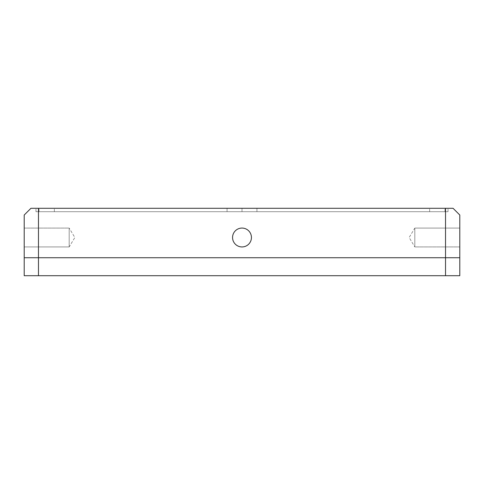 <?xml version="1.0" encoding="UTF-8"?>
<svg xmlns="http://www.w3.org/2000/svg" width="484" height="484" viewBox="0 0 484 484"><rect width="100%" height="100%" fill="white"/><g stroke="black" fill="none" stroke-linecap="round" stroke-linejoin="round"><path stroke-width="0.36" stroke-dasharray="2.42 1.81" d="M69.188 246.925L24.2 246.925L24.2 228.085L24.2 246.925L24.2 228.085L24.2 246.925L69.188 246.925L69.188 228.085L24.2 228.085L69.188 228.085L69.188 246.925L69.188 228.085L69.188 246.925L74.851 237.505L69.188 228.085L74.851 237.505L69.188 246.925M414.812 228.085L459.8 228.085L459.8 246.925L459.8 228.085L459.8 246.925L459.8 228.085L414.812 228.085L414.812 246.925L459.8 246.925L414.812 246.925L414.812 228.085L414.812 246.925L414.812 228.085L409.149 237.505L414.812 246.925L409.149 237.505L414.812 228.085M242 246.943A9.438 9.438 0 0 0 251.438 237.505A9.438 9.438 0 0 0 242 228.067A9.438 9.438 0 0 1 251.438 237.505A9.438 9.438 0 0 1 242 246.943A9.438 9.438 0 0 1 232.562 237.505A9.438 9.438 0 0 1 242 228.067A9.438 9.438 0 0 1 251.438 237.505A9.438 9.438 0 0 1 242 246.943A9.438 9.438 0 0 1 232.562 237.505A9.438 9.438 0 0 1 242 228.067A9.438 9.438 0 0 0 232.562 237.505A9.438 9.438 0 0 0 242 246.943M437.324 208.283L35.973 208.283L437.324 208.283M437.324 211.708L54.347 211.708L242 211.708L242 208.283L35.973 208.283L429.653 208.283L242 208.283L242 211.708L448.027 211.708L256.943 211.708L256.943 208.283L448.027 208.283L256.943 208.283L256.943 211.708L448.027 211.708L35.973 211.708L227.056 211.708L35.973 211.708L227.056 211.708L227.056 208.283L227.056 211.708L35.973 211.708L227.056 211.708L227.056 208.283L227.056 211.708L35.973 211.708L242 211.708L242 208.283L242 211.708L35.973 211.708L242 211.708L242 208.283L242 211.708L437.324 211.708M46.676 211.708L35.973 211.708L46.676 211.708M38.472 208.283L30.946 208.283L24.2 215.029L24.2 257.736L38.472 257.736L38.472 208.283L445.528 208.283L445.528 257.736L459.8 257.736L459.8 215.029L453.054 208.283L445.528 208.283M38.472 275.717L38.472 257.736L445.528 257.736L445.528 275.717L459.8 275.717L459.8 257.736L24.2 257.736L24.2 275.717L445.528 275.717M256.943 211.708L444.99 211.708L256.943 211.708L256.943 208.283L256.943 211.708L448.027 211.708L256.943 211.708M242 211.708L54.347 211.708L242 211.708L242 208.283L242 211.708L429.653 211.708L242 211.708M429.653 211.708L429.653 208.283L429.653 211.708M39.01 211.708L39.01 208.283L39.01 211.708M54.347 211.708L54.347 208.283L54.347 211.708M444.99 211.708L444.99 208.283L444.99 211.708M35.973 211.708L35.973 208.283L35.973 211.708M448.027 211.708L448.027 208.283L448.027 211.708"/><path stroke-width="0.73" d="M242 246.943A9.438 9.438 0 0 0 251.438 237.505A9.438 9.438 0 0 0 242 228.067A9.438 9.438 0 0 0 232.562 237.505A9.438 9.438 0 0 0 242 246.943M30.946 208.283L38.472 208.283L38.472 257.736L24.2 257.736L24.2 215.029L30.946 208.283M445.528 208.283L453.054 208.283L459.8 215.029L459.8 257.736L445.528 257.736L445.528 208.283L38.472 208.283M445.528 275.717L459.8 275.717L459.8 257.736L38.472 257.736L38.472 275.717L445.528 275.717L445.528 257.736L24.2 257.736L24.2 275.717L38.472 275.717"/></g></svg>
